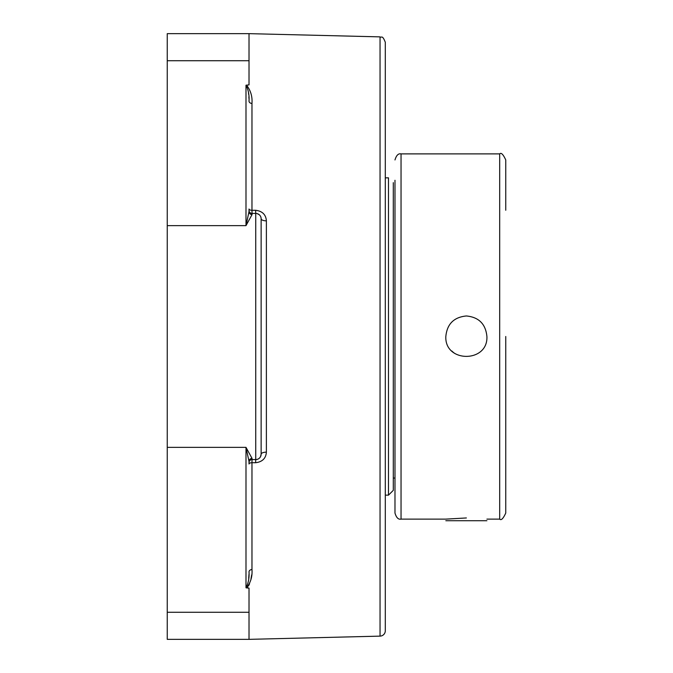 <?xml version="1.0" encoding="UTF-8"?>
<svg xmlns="http://www.w3.org/2000/svg" width="673" height="673" viewBox="0 0 673 673"><rect width="100%" height="100%" fill="white"/><g stroke="black" fill="none" stroke-linecap="round" stroke-linejoin="round"><path stroke-width="1.01" d="M380.043 36.872L380.043 636.128A5.384 5.384 0 0 0 385.301 630.744L385.301 42.256C382.214 34.365 381.507 38.125 380.043 36.872L249.018 33.65L249.018 84.891L245.99 85.219C248.379 89.829 249.389 95.129 249.018 101.11A3.029 2.33 180 0 0 251.971 103.44C252.501 96.601 250.693 90.476 246.528 85.084M248.96 98.527L248.867 96.87M248.657 94.38L248.463 92.706M247.176 86.691L245.99 85.219L245.99 225.64L252.047 214.594A3.029 3.003 0 0 1 249.018 211.6L245.99 225.64L167.249 225.64L167.249 639.35L249.018 639.35L249.018 588.109L246.528 587.916C250.693 582.515 252.51 576.391 251.971 569.56A3.029 2.33 0 0 0 249.018 571.89C249.389 577.863 248.379 583.163 245.99 587.781L246.234 587.748M251.635 574.969L250.962 578.999M249.557 583.777L248.522 585.947M247.723 587.066L247.235 587.529M248.699 578.233L248.96 574.473M167.249 447.36L245.99 447.36L249.018 461.4A3.029 3.003 180 0 1 252.047 458.406L245.99 447.36L245.99 587.781L246.528 587.916M251.971 569.56L251.971 462.721A3.029 1.262 0 0 0 249.018 463.983L249.018 461.4M255.614 462.721L251.971 462.721L252.047 459.575A3.029 3.029 0 0 0 249.018 462.603A3.029 3.029 0 0 1 252.047 459.575L255.74 459.575L255.614 462.721C262.335 461.905 265.928 458.372 266.382 452.138L266.382 220.862C265.944 214.637 262.352 211.112 255.614 210.279L251.971 210.279L251.971 103.44M249.018 211.6L249.018 209.017A3.029 1.262 180 0 0 251.971 210.279L252.047 213.425L255.74 213.425A5.384 5.384 0 0 1 261.132 218.809A5.384 2.061 180 0 0 266.382 220.862M249.018 210.397A3.029 3.029 0 0 0 252.047 213.425A3.029 3.029 0 0 1 249.018 210.397A3.029 3.029 0 0 0 252.047 213.425L252.047 214.594M249.018 33.65L167.249 33.65L167.249 225.64M255.614 210.279L255.74 213.425A5.384 5.384 0 0 1 261.132 218.809L261.132 288.044M257.212 213.627L259.24 214.712M261.132 336.5L261.132 454.191A5.384 2.061 180 0 1 266.382 452.138M255.74 213.425L255.74 459.575A5.384 5.384 0 0 0 261.132 454.191L260.451 456.807M261.132 454.191L261.132 218.809M445.829 520.725L486.907 520.725M394.984 180.271L394.984 513.062C396.347 517.672 398.366 519.691 401.041 519.119L401.041 153.881C398.366 153.309 396.347 155.328 394.984 159.938M451.844 351.02A20.535 20.535 0 0 0 454.906 353.544M466.372 315.965C478.848 317.176 485.687 324.024 486.907 336.5C488.177 362.999 444.567 362.999 445.829 336.5C447.049 324.024 453.896 317.176 466.372 315.965M505.751 210.254L505.751 159.938C503.194 154.361 501.175 152.342 499.694 153.881L499.694 519.119L486.907 519.119M499.694 519.119C501.175 520.658 503.194 518.639 505.751 513.062L505.751 336.5M401.041 519.119L445.829 519.119L466.372 517.958M393.293 182.652L393.293 490.348L388.481 495.151L388.481 177.84L385.301 177.84M252.047 458.406L252.047 459.575A3.029 3.029 0 0 0 249.018 462.603M167.249 60.721L249.018 60.721M167.249 612.279L249.018 612.279M380.043 636.128L249.018 639.35M499.694 153.881L401.041 153.881M394.984 478.04L393.293 478.04M385.301 495.151L388.481 495.151"/></g></svg>
